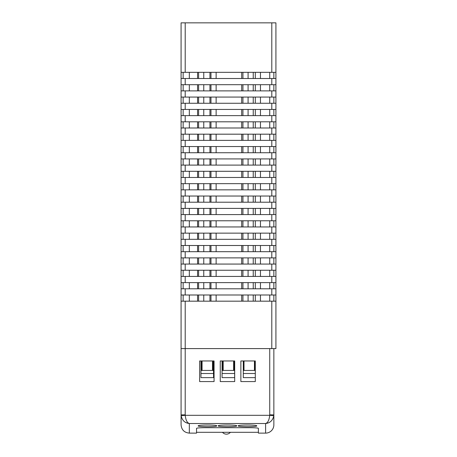 <?xml version="1.0" encoding="UTF-8"?>
<svg xmlns="http://www.w3.org/2000/svg" width="457" height="457" viewBox="0 0 457 457"><rect width="100%" height="100%" fill="white"/><g stroke="black" fill="none" stroke-linecap="round" stroke-linejoin="round"><path stroke-width="0.69" d="M275.919 78.513L275.919 22.85L181.081 22.85L181.081 78.513L275.919 78.513L275.919 84.699L181.081 84.699L181.081 90.886L275.919 90.886L275.919 97.067L181.081 97.067L181.081 103.253L275.919 103.253L275.919 109.44L181.081 109.44L181.081 115.627L275.919 115.627L275.919 121.808L181.081 121.808L181.081 127.994L275.919 127.994L275.919 134.181L181.081 134.181L181.081 140.362L275.919 140.362L275.919 146.548L181.081 146.548L181.081 152.735L275.919 152.735L275.919 158.922L181.081 158.922L181.081 165.103L275.919 165.103L275.919 171.289L181.081 171.289L181.081 177.476L275.919 177.476L275.919 183.657L181.081 183.657L181.081 189.844L275.919 189.844L275.919 196.03L181.081 196.03L181.081 202.211L275.919 202.211L275.919 208.398L181.081 208.398L181.081 214.584L275.919 214.584L275.919 220.771L181.081 220.771L181.081 226.952L275.919 226.952L275.919 233.139L181.081 233.139L181.081 239.325L275.919 239.325L275.919 245.506L181.081 245.506L181.081 251.693L275.919 251.693L275.919 257.879L181.081 257.879L181.081 264.066L275.919 264.066L275.919 270.247L181.081 270.247L181.081 276.434L275.919 276.434L275.919 282.62L181.081 282.62L181.081 288.801L275.919 288.801L275.919 294.988L181.081 294.988L181.081 301.174L275.919 301.174L275.919 348.594L181.081 348.594L181.081 414.859L185.205 414.859L185.228 415.31L269.71 415.31L269.733 414.859L273.857 414.859L273.857 424.873L273.857 414.859L273.806 415.756L269.71 415.31C269.184 420.092 267.819 422.828 265.608 423.508C270.024 423.062 272.755 420.48 273.806 415.756M181.081 78.513L181.081 84.699M183.143 72.332L183.143 78.513M273.857 78.513L273.857 72.332M181.081 90.886L181.081 97.067M183.143 84.699L183.143 90.886M273.857 90.886L273.857 84.699M181.081 103.253L181.081 109.44M183.143 97.067L183.143 103.253M273.857 103.253L273.857 97.067M181.081 115.627L181.081 121.808M183.143 109.44L183.143 115.627M273.857 115.627L273.857 109.44M181.081 127.994L181.081 134.181M183.143 121.808L183.143 127.994M273.857 127.994L273.857 121.808M181.081 140.362L181.081 146.548M183.143 134.181L183.143 140.362M273.857 140.362L273.857 134.181M181.081 152.735L181.081 158.922M183.143 146.548L183.143 152.735M273.857 152.735L273.857 146.548M181.081 165.103L181.081 171.289M183.143 158.922L183.143 165.103M273.857 165.103L273.857 158.922M181.081 177.476L181.081 183.657M183.143 171.289L183.143 177.476M273.857 177.476L273.857 171.289M181.081 189.844L181.081 196.03M183.143 183.657L183.143 189.844M273.857 189.844L273.857 183.657M181.081 202.211L181.081 208.398M183.143 196.03L183.143 202.211M273.857 202.211L273.857 196.03M181.081 214.584L181.081 220.771M183.143 208.398L183.143 214.584M273.857 214.584L273.857 208.398M181.081 226.952L181.081 233.139M183.143 220.771L183.143 226.952M273.857 226.952L273.857 220.771M181.081 239.325L181.081 245.506M183.143 233.139L183.143 239.325M273.857 239.325L273.857 233.139M181.081 251.693L181.081 257.879M183.143 245.506L183.143 251.693M273.857 251.693L273.857 245.506M181.081 264.066L181.081 270.247M183.143 257.879L183.143 264.066M273.857 264.066L273.857 257.879M181.081 276.434L181.081 282.62M183.143 270.247L183.143 276.434M273.857 276.434L273.857 270.247M181.081 288.801L181.081 294.988M183.143 282.62L183.143 288.801M273.857 288.801L273.857 282.62M181.081 301.174L181.081 348.594L185.205 348.594L185.205 414.859L185.205 348.594L269.733 348.594L269.733 414.859M183.143 294.988L183.143 301.174M273.857 301.174L273.857 294.988M275.919 72.332L181.081 72.332M275.919 90.886L275.919 84.699M275.919 103.253L275.919 97.067M275.919 115.627L275.919 109.44M275.919 127.994L275.919 121.808M275.919 140.362L275.919 134.181M275.919 152.735L275.919 146.548M275.919 165.103L275.919 158.922M275.919 177.476L275.919 171.289M275.919 189.844L275.919 183.657M275.919 202.211L275.919 196.03M275.919 214.584L275.919 208.398M275.919 226.952L275.919 220.771M275.919 239.325L275.919 233.139M275.919 251.693L275.919 245.506M275.919 264.066L275.919 257.879M275.919 276.434L275.919 270.247M275.919 288.801L275.919 282.62M275.919 301.174L275.919 294.988M260.456 78.513L260.456 72.332M260.456 90.886L260.456 84.699M260.456 103.253L260.456 97.067M260.456 115.627L260.456 109.44M260.456 127.994L260.456 121.808M260.456 140.362L260.456 134.181M260.456 152.735L260.456 146.548M260.456 165.103L260.456 158.922M260.456 177.476L260.456 171.289M260.456 189.844L260.456 183.657M260.456 202.211L260.456 196.03M260.456 214.584L260.456 208.398M260.456 226.952L260.456 220.771M260.456 239.325L260.456 233.139M260.456 251.693L260.456 245.506M260.456 264.066L260.456 257.879M260.456 276.434L260.456 270.247M260.456 288.801L260.456 282.62M260.456 301.174L260.456 294.988M255.303 294.988L255.303 301.174M255.303 282.62L255.303 288.801M255.303 270.247L255.303 276.434M255.303 257.879L255.303 264.066M255.303 245.506L255.303 251.693M255.303 233.139L255.303 239.325M255.303 220.771L255.303 226.952M255.303 208.398L255.303 214.584M255.303 196.03L255.303 202.211M255.303 183.657L255.303 189.844M255.303 171.289L255.303 177.476M255.303 158.922L255.303 165.103M255.303 146.548L255.303 152.735M255.303 134.181L255.303 140.362M255.303 121.808L255.303 127.994M255.303 109.44L255.303 115.627M255.303 97.067L255.303 103.253M255.303 84.699L255.303 90.886M255.303 72.332L255.303 78.513M248.088 78.513L248.088 72.332M248.088 90.886L248.088 84.699M248.088 103.253L248.088 97.067M248.088 115.627L248.088 109.44M248.088 127.994L248.088 121.808M248.088 140.362L248.088 134.181M248.088 152.735L248.088 146.548M248.088 165.103L248.088 158.922M248.088 177.476L248.088 171.289M248.088 189.844L248.088 183.657M248.088 202.211L248.088 196.03M248.088 214.584L248.088 208.398M248.088 226.952L248.088 220.771M248.088 239.325L248.088 233.139M248.088 251.693L248.088 245.506M248.088 264.066L248.088 257.879M248.088 276.434L248.088 270.247M248.088 288.801L248.088 282.62M248.088 301.174L248.088 294.988M242.93 294.988L242.93 301.174M242.93 282.62L242.93 288.801M242.93 270.247L242.93 276.434M242.93 257.879L242.93 264.066M242.93 245.506L242.93 251.693M242.93 233.139L242.93 239.325M242.93 220.771L242.93 226.952M242.93 208.398L242.93 214.584M242.93 196.03L242.93 202.211M242.93 183.657L242.93 189.844M242.93 171.289L242.93 177.476M242.93 158.922L242.93 165.103M242.93 146.548L242.93 152.735M242.93 134.181L242.93 140.362M242.93 121.808L242.93 127.994M242.93 109.44L242.93 115.627M242.93 97.067L242.93 103.253M242.93 84.699L242.93 90.886M242.93 72.332L242.93 78.513M216.132 78.513L216.132 72.332M216.132 90.886L216.132 84.699M216.132 103.253L216.132 97.067M216.132 115.627L216.132 109.44M216.132 127.994L216.132 121.808M216.132 140.362L216.132 134.181M216.132 152.735L216.132 146.548M216.132 165.103L216.132 158.922M216.132 177.476L216.132 171.289M216.132 189.844L216.132 183.657M216.132 202.211L216.132 196.03M216.132 214.584L216.132 208.398M216.132 226.952L216.132 220.771M216.132 239.325L216.132 233.139M216.132 251.693L216.132 245.506M216.132 264.066L216.132 257.879M216.132 276.434L216.132 270.247M216.132 288.801L216.132 282.62M216.132 301.174L216.132 294.988M210.974 294.988L210.974 301.174M210.974 282.62L210.974 288.801M210.974 270.247L210.974 276.434M210.974 257.879L210.974 264.066M210.974 245.506L210.974 251.693M210.974 233.139L210.974 239.325M210.974 220.771L210.974 226.952M210.974 208.398L210.974 214.584M210.974 196.03L210.974 202.211M210.974 183.657L210.974 189.844M210.974 171.289L210.974 177.476M210.974 158.922L210.974 165.103M210.974 146.548L210.974 152.735M210.974 134.181L210.974 140.362M210.974 121.808L210.974 127.994M210.974 109.44L210.974 115.627M210.974 97.067L210.974 103.253M210.974 84.699L210.974 90.886M210.974 72.332L210.974 78.513M203.759 78.513L203.759 72.332M203.759 90.886L203.759 84.699M203.759 103.253L203.759 97.067M203.759 115.627L203.759 109.44M203.759 127.994L203.759 121.808M203.759 140.362L203.759 134.181M203.759 152.735L203.759 146.548M203.759 165.103L203.759 158.922M203.759 177.476L203.759 171.289M203.759 189.844L203.759 183.657M203.759 202.211L203.759 196.03M203.759 214.584L203.759 208.398M203.759 226.952L203.759 220.771M203.759 239.325L203.759 233.139M203.759 251.693L203.759 245.506M203.759 264.066L203.759 257.879M203.759 276.434L203.759 270.247M203.759 288.801L203.759 282.62M203.759 301.174L203.759 294.988M198.606 294.988L198.606 301.174M198.606 282.62L198.606 288.801M198.606 270.247L198.606 276.434M198.606 257.879L198.606 264.066M198.606 245.506L198.606 251.693M198.606 233.139L198.606 239.325M198.606 220.771L198.606 226.952M198.606 208.398L198.606 214.584M198.606 196.03L198.606 202.211M198.606 183.657L198.606 189.844M198.606 171.289L198.606 177.476M198.606 158.922L198.606 165.103M198.606 146.548L198.606 152.735M198.606 134.181L198.606 140.362M198.606 121.808L198.606 127.994M198.606 109.44L198.606 115.627M198.606 97.067L198.606 103.253M198.606 84.699L198.606 90.886M198.606 72.332L198.606 78.513M189.329 78.513L189.329 72.332M189.329 90.886L189.329 84.699M189.329 103.253L189.329 97.067M189.329 115.627L189.329 109.44M189.329 127.994L189.329 121.808M189.329 140.362L189.329 134.181M189.329 152.735L189.329 146.548M189.329 165.103L189.329 158.922M189.329 177.476L189.329 171.289M189.329 189.844L189.329 183.657M189.329 202.211L189.329 196.03M189.329 214.584L189.329 208.398M189.329 226.952L189.329 220.771M189.329 239.325L189.329 233.139M189.329 251.693L189.329 245.506M189.329 264.066L189.329 257.879M189.329 276.434L189.329 270.247M189.329 288.801L189.329 282.62M189.329 301.174L189.329 294.988M197.573 72.332L197.573 78.513M197.573 84.699L197.573 90.886M197.573 97.067L197.573 103.253M197.573 109.44L197.573 115.627M197.573 121.808L197.573 127.994M197.573 134.181L197.573 140.362M197.573 146.548L197.573 152.735M197.573 158.922L197.573 165.103M197.573 171.289L197.573 177.476M197.573 183.657L197.573 189.844M197.573 196.03L197.573 202.211M197.573 208.398L197.573 214.584M197.573 220.771L197.573 226.952M197.573 233.139L197.573 239.325M197.573 245.506L197.573 251.693M197.573 257.879L197.573 264.066M197.573 270.247L197.573 276.434M197.573 282.62L197.573 288.801M197.573 294.988L197.573 301.174M209.946 72.332L209.946 78.513M209.946 84.699L209.946 90.886M209.946 97.067L209.946 103.253M209.946 109.44L209.946 115.627M209.946 121.808L209.946 127.994M209.946 134.181L209.946 140.362M209.946 146.548L209.946 152.735M209.946 158.922L209.946 165.103M209.946 171.289L209.946 177.476M209.946 183.657L209.946 189.844M209.946 196.03L209.946 202.211M209.946 208.398L209.946 214.584M209.946 220.771L209.946 226.952M209.946 233.139L209.946 239.325M209.946 245.506L209.946 251.693M209.946 257.879L209.946 264.066M209.946 270.247L209.946 276.434M209.946 282.62L209.946 288.801M209.946 294.988L209.946 301.174M241.696 72.332L241.696 78.513M241.696 84.699L241.696 90.886M241.696 97.067L241.696 103.253M241.696 109.44L241.696 115.627M241.696 121.808L241.696 127.994M241.696 134.181L241.696 140.362M241.696 146.548L241.696 152.735M241.696 158.922L241.696 165.103M241.696 171.289L241.696 177.476M241.696 183.657L241.696 189.844M241.696 196.03L241.696 202.211M241.696 208.398L241.696 214.584M241.696 220.771L241.696 226.952M241.696 233.139L241.696 239.325M241.696 245.506L241.696 251.693M241.696 257.879L241.696 264.066M241.696 270.247L241.696 276.434M241.696 282.62L241.696 288.801M241.696 294.988L241.696 301.174M253.241 72.332L253.241 78.513M253.241 84.699L253.241 90.886M253.241 97.067L253.241 103.253M253.241 109.44L253.241 115.627M253.241 121.808L253.241 127.994M253.241 134.181L253.241 140.362M253.241 146.548L253.241 152.735M253.241 158.922L253.241 165.103M253.241 171.289L253.241 177.476M253.241 183.657L253.241 189.844M253.241 196.03L253.241 202.211M253.241 208.398L253.241 214.584M253.241 220.771L253.241 226.952M253.241 233.139L253.241 239.325M253.241 245.506L253.241 251.693M253.241 257.879L253.241 264.066M253.241 270.247L253.241 276.434M253.241 282.62L253.241 288.801M253.241 294.988L253.241 301.174M269.733 294.988L269.733 301.174M269.733 282.62L269.733 288.801M269.733 270.247L269.733 276.434M269.733 257.879L269.733 264.066M269.733 245.506L269.733 251.693M269.733 233.139L269.733 239.325M269.733 220.771L269.733 226.952M269.733 208.398L269.733 214.584M269.733 196.03L269.733 202.211M269.733 183.657L269.733 189.844M269.733 171.289L269.733 177.476M269.733 158.922L269.733 165.103M269.733 146.548L269.733 152.735M269.733 134.181L269.733 140.362M269.733 121.808L269.733 127.994M269.733 109.44L269.733 115.627M269.733 97.067L269.733 103.253M269.733 84.699L269.733 90.886M269.733 72.332L269.733 78.513M196.544 428.34C197.024 427.952 199.772 427.735 204.793 427.689L250.145 427.689C255.155 427.735 257.908 427.952 258.394 428.34L258.394 433.122L265.608 433.122L265.608 423.508L189.329 423.508L189.329 433.122L196.544 433.122L196.544 428.34L196.544 432.293L258.394 432.293M265.608 433.122A8.249 8.249 0 0 0 273.857 424.873M198.195 425.89C197.595 426.981 217.343 426.981 216.749 425.89C217.349 424.742 197.613 424.736 198.195 425.89M238.188 425.89C237.594 426.981 257.337 426.981 256.743 425.89C257.348 424.742 237.606 424.736 238.188 425.89M218.189 425.89C217.595 426.981 237.337 426.981 236.749 425.89C237.349 424.742 217.612 424.736 218.189 425.89M255.303 381.578L255.303 360.961L240.868 360.961L240.868 381.578L255.303 381.578M234.687 381.578L234.687 360.961L220.251 360.961L220.251 381.578L234.687 381.578M214.07 381.578L214.07 360.961L199.635 360.961L199.635 381.578L214.07 381.578M273.857 348.594L273.857 414.859M189.329 433.122C184.32 432.63 181.572 429.883 181.081 424.873L181.081 414.859L181.132 415.756L185.228 415.31C185.753 420.092 187.124 422.828 189.329 423.508C184.914 423.062 182.183 420.48 181.132 415.756M185.131 422.137L187.267 423.136M200.954 360.961L200.954 377.631L213.533 377.631L213.533 360.961M201.451 370.438L201.451 360.961M213.122 370.438L213.122 360.961M212.499 370.438L212.499 360.961M202.068 370.438L202.068 360.961M200.954 373.506L213.533 373.506M213.51 373.506L213.51 370.438L200.954 370.438M255.303 377.631L243.301 377.631L243.301 360.961M222.068 360.961L222.068 377.631L234.641 377.631L234.641 360.961M222.565 370.438L222.565 360.961M234.23 370.438L234.23 360.961M243.387 370.438L243.387 360.961M255.052 370.438L255.052 360.961M254.435 370.438L254.435 360.961M244.004 370.438L244.004 360.961M233.613 370.438L233.613 360.961M223.182 370.438L223.182 360.961M222.068 373.506L234.641 373.506M243.301 373.506L255.303 373.506M255.303 370.438L243.301 370.438M234.618 373.506L234.618 370.438L222.068 370.438M271.795 78.513L271.795 84.699M185.205 78.513L185.205 84.699M271.795 90.886L271.795 97.067M185.205 90.886L185.205 97.067M271.795 103.253L271.795 109.44M185.205 103.253L185.205 109.44M271.795 115.627L271.795 121.808M185.205 115.627L185.205 121.808M271.795 127.994L271.795 134.181M185.205 127.994L185.205 134.181M271.795 140.362L271.795 146.548M185.205 140.362L185.205 146.548M271.795 152.735L271.795 158.922M185.205 152.735L185.205 158.922M271.795 165.103L271.795 171.289M185.205 165.103L185.205 171.289M271.795 177.476L271.795 183.657M185.205 177.476L185.205 183.657M271.795 189.844L271.795 196.03M185.205 189.844L185.205 196.03M271.795 202.211L271.795 208.398M185.205 202.211L185.205 208.398M271.795 214.584L271.795 220.771M185.205 214.584L185.205 220.771M271.795 226.952L271.795 233.139M185.205 226.952L185.205 233.139M271.795 239.325L271.795 245.506M185.205 239.325L185.205 245.506M271.795 251.693L271.795 257.879M185.205 251.693L185.205 257.879M271.795 264.066L271.795 270.247M185.205 264.066L185.205 270.247M271.795 276.434L271.795 282.62M185.205 276.434L185.205 282.62M271.795 288.801L271.795 294.988M185.205 288.801L185.205 294.988M271.795 301.174L271.795 348.594M185.205 301.174L185.205 348.594M271.795 22.85L271.795 72.332M185.205 22.85L185.205 72.332M222.479 432.293A5.153 5.153 0 0 0 230.397 432.293"/></g></svg>
